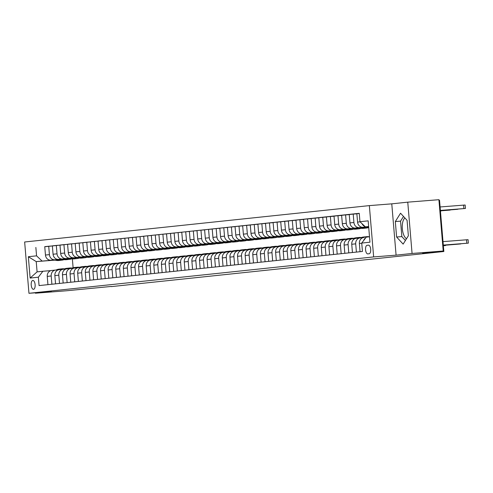 <?xml version="1.0" encoding="UTF-8"?>
<svg xmlns="http://www.w3.org/2000/svg" width="493" height="493" viewBox="0 0 493 493"><rect width="100%" height="100%" fill="white"/><g stroke="black" fill="none" stroke-linecap="round" stroke-linejoin="round"><path stroke-width="0.74" d="M33.536 289.317A4.455 1.96 -94.5 0 0 35.12 284.701A4.455 1.96 -94.5 0 0 32.815 280.437A4.455 1.96 -94.5 0 0 32.797 280.443A4.455 1.96 -94.5 0 0 31.213 285.059A4.455 1.96 -94.5 0 0 33.518 289.317A4.455 1.96 -94.5 0 0 33.536 289.317M369.343 205.612L24.65 241.989L28.958 293.298L373.651 256.921L369.343 205.612L391.775 203.843L396.082 255.152L412.068 253.464L407.76 202.155L391.775 203.843M407.76 202.155L438.906 199.702L443.213 251.011L422.661 253.18L443.842 251.51L439.534 200.201L438.949 200.25M406.522 238.723A10.852 4.776 85.5 0 1 402.313 228.586A10.852 4.776 85.5 0 1 404.919 217.974M35.36 292.793L35.397 293.218L66.549 290.765L111.313 286.439M412.068 253.464L443.213 251.011M443.842 251.51L111.326 286.606M368.425 245.163L367.088 245.298A4.314 1.898 -94.5 0 0 365.56 249.772A4.314 1.898 -94.5 0 0 367.784 253.901A4.314 1.898 -94.5 0 0 367.809 253.901L369.146 253.759A4.314 1.898 -94.5 0 0 370.681 249.285A4.314 1.898 -94.5 0 0 368.45 245.157A4.314 1.898 -94.5 0 0 368.425 245.163L368.468 245.157M368.647 226.521L365.393 226.866L359.945 221.714L359.243 213.321L44.758 246.753M359.945 221.714L368.166 220.846L369.96 242.199L361.739 243.067L366.256 237.127L369.503 236.788M55.167 260.113L36.229 261.604L37.092 271.865L42.879 271.255L38.355 277.195L39.064 285.589L362.441 251.455L361.739 243.067M38.355 277.195L30.135 278.064L28.341 256.711L36.562 255.842L35.86 247.449M396.082 255.152L373.651 256.921M35.397 293.218L51.383 291.529L28.958 293.298M42.879 271.255L50.841 270.626M51.894 284.233L51.204 275.981A5.565 4.998 -96 0 1 55.604 270.053A5.565 4.998 -96 0 1 55.721 270.041L58.457 269.825M59.511 283.426L58.815 275.18A5.565 4.998 -96 0 1 63.215 269.246A5.565 4.998 -96 0 1 63.332 269.24L66.068 269.024M67.122 282.625L66.432 274.373A5.565 4.998 -96 0 1 70.826 268.445A5.565 4.998 -96 0 1 70.949 268.432L73.679 268.217M74.733 281.823L74.042 273.572A5.565 4.998 -96 0 1 78.442 267.644A5.565 4.998 -96 0 1 78.56 267.631L81.296 267.416M82.349 281.016L81.653 272.765A5.565 4.998 -96 0 1 86.053 266.836A5.565 4.998 -96 0 1 86.17 266.83L88.906 266.614M89.96 280.215L89.264 271.963A5.565 4.998 -96 0 1 93.664 266.035A5.565 4.998 -96 0 1 93.787 266.023L96.517 265.807M97.571 279.414L96.881 271.162A5.565 4.998 -96 0 1 101.281 265.234A5.565 4.998 -96 0 1 101.398 265.222L104.128 265.006M105.182 278.607L104.491 270.355A5.565 4.998 -96 0 1 108.891 264.427A5.565 4.998 -96 0 1 109.008 264.414L111.745 264.205M112.798 277.805L112.102 269.554A5.565 4.998 -96 0 1 116.502 263.626A5.565 4.998 -96 0 1 116.619 263.613L119.355 263.398M120.409 276.998L119.719 268.753A5.565 4.998 -96 0 1 124.119 262.824A5.565 4.998 -96 0 1 124.236 262.812L126.966 262.596M128.02 276.197L127.33 267.945A5.565 4.998 -96 0 1 131.73 262.017A5.565 4.998 -96 0 1 131.847 262.005L134.583 261.789M135.637 275.396L134.94 267.144A5.565 4.998 -96 0 1 139.34 261.216A5.565 4.998 -96 0 1 139.457 261.204L142.194 260.988M143.247 274.589L142.557 266.337A5.565 4.998 -96 0 1 146.951 260.409A5.565 4.998 -96 0 1 147.074 260.403L149.804 260.187M150.858 273.788L150.168 265.536A5.565 4.998 -96 0 1 154.568 259.608A5.565 4.998 -96 0 1 154.685 259.595L157.421 259.38M158.475 272.986L157.778 264.735A5.565 4.998 -96 0 1 162.179 258.807A5.565 4.998 -96 0 1 162.296 258.794L165.032 258.579M166.086 272.179L165.389 263.928A5.565 4.998 -96 0 1 169.789 257.999A5.565 4.998 -96 0 1 169.912 257.993L172.642 257.777M173.696 271.378L173.006 263.126A5.565 4.998 -96 0 1 177.406 257.198A5.565 4.998 -96 0 1 177.523 257.186L180.253 256.97M181.307 270.571L180.617 262.325A5.565 4.998 -96 0 1 185.017 256.397A5.565 4.998 -96 0 1 185.134 256.385L187.87 256.169M188.924 269.77L188.227 261.518A5.565 4.998 -96 0 1 192.627 255.59A5.565 4.998 -96 0 1 192.745 255.577L195.481 255.362M196.534 268.968L195.844 260.717A5.565 4.998 -96 0 1 200.244 254.789A5.565 4.998 -96 0 1 200.361 254.776L203.091 254.561M204.145 268.161L203.455 259.91A5.565 4.998 -96 0 1 207.855 253.981A5.565 4.998 -96 0 1 207.972 253.975L210.708 253.759M211.762 267.36L211.066 259.108A5.565 4.998 -96 0 1 215.466 253.18A5.565 4.998 -96 0 1 215.583 253.168L218.319 252.952M219.373 266.559L218.682 258.307A5.565 4.998 -96 0 1 223.076 252.379A5.565 4.998 -96 0 1 223.2 252.367L225.93 252.151M226.983 265.752L226.293 257.5A5.565 4.998 -96 0 1 230.693 251.572A5.565 4.998 -96 0 1 230.81 251.566L233.546 251.35M234.6 264.951L233.904 256.699A5.565 4.998 -96 0 1 238.304 250.771A5.565 4.998 -96 0 1 238.421 250.758L241.157 250.543M242.211 264.149L241.515 255.898A5.565 4.998 -96 0 1 245.915 249.969A5.565 4.998 -96 0 1 246.038 249.957L248.768 249.741M249.822 263.342L249.131 255.091A5.565 4.998 -96 0 1 253.531 249.162A5.565 4.998 -96 0 1 253.649 249.15L256.378 248.934M257.432 262.541L256.742 254.289A5.565 4.998 -96 0 1 261.142 248.361A5.565 4.998 -96 0 1 261.259 248.349L263.995 248.133M265.049 261.734L264.353 253.488A5.565 4.998 -96 0 1 268.753 247.554A5.565 4.998 -96 0 1 268.87 247.548L271.606 247.332M272.66 260.933L271.97 252.681A5.565 4.998 -96 0 1 276.363 246.753A5.565 4.998 -96 0 1 276.487 246.74L279.217 246.525M280.27 260.131L279.58 251.88A5.565 4.998 -96 0 1 283.98 245.952A5.565 4.998 -96 0 1 284.097 245.939L286.834 245.724M287.887 259.324L287.191 251.073A5.565 4.998 -96 0 1 291.591 245.144A5.565 4.998 -96 0 1 291.708 245.138L294.444 244.922M295.498 258.523L294.808 250.271A5.565 4.998 -96 0 1 299.202 244.343A5.565 4.998 -96 0 1 299.325 244.331L302.055 244.115M303.109 257.722L302.419 249.47A5.565 4.998 -96 0 1 306.819 243.542A5.565 4.998 -96 0 1 306.936 243.53L309.672 243.314M310.726 256.915L310.029 248.663A5.565 4.998 -96 0 1 314.429 242.735A5.565 4.998 -96 0 1 314.546 242.722L317.282 242.513M318.336 256.113L317.64 247.862A5.565 4.998 -96 0 1 322.04 241.934A5.565 4.998 -96 0 1 322.163 241.921L324.893 241.706M325.947 255.306L325.257 247.061A5.565 4.998 -96 0 1 329.657 241.132A5.565 4.998 -96 0 1 329.774 241.12L332.504 240.904M333.558 254.505L332.867 246.254A5.565 4.998 -96 0 1 337.267 240.325A5.565 4.998 -96 0 1 337.385 240.313L340.121 240.097M341.174 253.704L340.478 245.452A5.565 4.998 -96 0 1 344.878 239.524A5.565 4.998 -96 0 1 344.995 239.512L347.731 239.296M348.785 252.897L348.095 244.645A5.565 4.998 -96 0 1 352.489 238.717A5.565 4.998 -96 0 1 352.612 238.711L355.342 238.495M356.396 252.096L355.706 243.844A5.565 4.998 -96 0 1 360.106 237.916A5.565 4.998 -96 0 1 360.223 237.903L362.959 237.688M72.372 258.911L73.112 267.736M368.653 226.607L365.393 226.866M368.659 226.706L366.971 226.842A5.565 4.998 -96 0 1 366.04 226.817M368.665 226.811L363.014 227.261A5.565 4.998 -96 0 1 357.567 222.103L356.864 213.715L359.255 213.463M366.921 227.045L359.36 227.643A5.565 4.998 -96 0 1 353.912 222.491L353.21 214.098L356.87 213.814M367.162 227.131L355.404 228.062A5.565 4.998 -96 0 1 349.956 222.91L349.247 214.517L353.21 214.098M359.311 227.852L351.749 228.444A5.565 4.998 -96 0 1 346.302 223.292L345.593 214.905L349.26 214.615M359.551 227.939L347.793 228.863A5.565 4.998 -96 0 1 342.339 223.711L341.637 215.324L345.593 214.905M351.694 228.653L344.139 229.251A5.565 4.998 -96 0 1 338.685 224.093L337.982 215.706L341.643 215.416M351.94 228.74L340.176 229.67A5.565 4.998 -96 0 1 334.729 224.512L334.026 216.125L337.982 215.706M344.083 229.461L336.522 230.052A5.565 4.998 -96 0 1 331.074 224.9L330.372 216.507L334.032 216.224M344.324 229.547L332.565 230.471A5.565 4.998 -96 0 1 327.118 225.319L326.409 216.926L330.372 216.507M336.472 230.262L328.911 230.86A5.565 4.998 -96 0 1 323.463 225.702L322.755 217.314L326.421 217.025M336.713 230.348L324.955 231.272A5.565 4.998 -96 0 1 319.501 226.121L318.798 217.733L322.755 217.314M328.856 231.063L321.3 231.661A5.565 4.998 -96 0 1 315.847 226.509L315.144 218.116L318.805 217.826M329.102 231.149L317.338 232.08A5.565 4.998 -96 0 1 311.89 226.922L311.188 218.535L315.144 218.116M321.245 231.87L313.684 232.462A5.565 4.998 -96 0 1 308.236 227.31L307.533 218.923L311.194 218.633M321.491 231.956L309.727 232.881A5.565 4.998 -96 0 1 304.28 227.729L303.571 219.336L307.533 218.923M313.634 232.671L306.073 233.269A5.565 4.998 -96 0 1 300.625 228.111L299.917 219.724L303.583 219.434M313.875 232.758L302.117 233.682A5.565 4.998 -96 0 1 296.663 228.53L295.96 220.143L299.917 219.724M306.024 233.472L298.462 234.07A5.565 4.998 -96 0 1 293.015 228.918L292.306 220.525L295.966 220.235M306.264 233.559L294.5 234.489A5.565 4.998 -96 0 1 289.052 229.331L288.35 220.944L292.306 220.525M298.407 234.28L290.845 234.871A5.565 4.998 -96 0 1 285.398 229.72L284.695 221.332L288.356 221.043M298.653 234.366L286.889 235.29A5.565 4.998 -96 0 1 281.441 230.139L280.739 221.745L284.695 221.332M290.796 235.081L283.235 235.679A5.565 4.998 -96 0 1 277.787 230.521L277.084 222.133L280.745 221.844M291.036 235.167L279.278 236.098A5.565 4.998 -96 0 1 273.831 230.94L273.122 222.553L277.084 222.133M283.185 235.882L275.624 236.48A5.565 4.998 -96 0 1 270.176 231.328L269.468 222.935L273.134 222.651M283.426 235.974L271.668 236.899A5.565 4.998 -96 0 1 266.214 231.747L265.511 223.354L269.468 222.935M275.569 236.689L268.013 237.287A5.565 4.998 -96 0 1 262.559 232.129L261.857 223.742L265.517 223.452M275.815 236.776L264.051 237.7A5.565 4.998 -96 0 1 258.603 232.548L257.901 224.161L261.857 223.742M267.958 237.49L260.396 238.088A5.565 4.998 -96 0 1 254.949 232.936L254.246 224.543L257.907 224.253M268.198 237.577L256.44 238.507A5.565 4.998 -96 0 1 250.992 233.349L250.284 224.962L254.246 224.543M260.347 238.298L252.786 238.889A5.565 4.998 -96 0 1 247.338 233.737L246.629 225.35L250.296 225.061M260.587 238.384L248.829 239.308A5.565 4.998 -96 0 1 243.376 234.157L242.673 225.763L246.629 225.35M252.73 239.099L245.175 239.697A5.565 4.998 -96 0 1 239.721 234.539L239.019 226.151L242.679 225.862M252.977 239.185L241.213 240.109A5.565 4.998 -96 0 1 235.765 234.958L235.062 226.57L239.019 226.151M245.12 239.9L237.558 240.498A5.565 4.998 -96 0 1 232.111 235.346L231.408 226.953L235.069 226.663M245.366 239.986L233.602 240.917A5.565 4.998 -96 0 1 228.154 235.759L227.446 227.372L231.408 226.953M237.509 240.707L229.948 241.299A5.565 4.998 -96 0 1 224.5 236.147L223.791 227.76L227.458 227.47M237.749 240.794L225.991 241.718A5.565 4.998 -96 0 1 220.537 236.566L219.835 228.173L223.791 227.76M229.898 241.508L222.337 242.106A5.565 4.998 -96 0 1 216.889 236.948L216.18 228.561L219.841 228.271M230.139 241.595L218.374 242.525A5.565 4.998 -96 0 1 212.927 237.367L212.224 228.98L216.18 228.561M222.281 242.309L214.72 242.907A5.565 4.998 -96 0 1 209.272 237.755L208.57 229.362L212.23 229.079M222.528 242.402L210.764 243.326A5.565 4.998 -96 0 1 205.316 238.174L204.613 229.781L208.57 229.362M214.671 243.117L207.109 243.715A5.565 4.998 -96 0 1 201.662 238.557L200.959 230.169L204.62 229.88M214.911 243.203L203.153 244.127A5.565 4.998 -96 0 1 197.705 238.976L196.997 230.588L200.959 230.169M207.06 243.918L199.499 244.516A5.565 4.998 -96 0 1 194.051 239.364L193.342 230.97L197.009 230.681M207.3 244.004L195.542 244.935A5.565 4.998 -96 0 1 190.088 239.777L189.386 231.39L193.342 230.97M199.443 244.725L191.888 245.317A5.565 4.998 -96 0 1 186.434 240.165L185.732 231.772L189.392 231.488M199.69 244.811L187.925 245.736A5.565 4.998 -96 0 1 182.478 240.584L181.775 232.191L185.732 231.772M191.832 245.526L184.271 246.124A5.565 4.998 -96 0 1 178.823 240.966L178.121 232.579L181.781 232.289M192.073 245.613L180.315 246.537A5.565 4.998 -96 0 1 174.867 241.385L174.158 232.998L178.121 232.579M184.222 246.327L176.66 246.925A5.565 4.998 -96 0 1 171.213 241.773L170.504 233.38L174.171 233.09M184.462 246.414L172.704 247.344A5.565 4.998 -96 0 1 167.25 242.186L166.548 233.799L170.504 233.38M176.605 247.135L169.05 247.726A5.565 4.998 -96 0 1 163.596 242.574L162.893 234.187L166.554 233.898M176.851 247.221L165.087 248.145A5.565 4.998 -96 0 1 159.64 242.994L158.937 234.6L162.893 234.187M168.994 247.936L161.433 248.534A5.565 4.998 -96 0 1 155.985 243.376L155.283 234.988L158.943 234.699M169.241 248.022L157.477 248.953A5.565 4.998 -96 0 1 152.029 243.795L151.32 235.407L155.283 234.988M161.384 248.737L153.822 249.335A5.565 4.998 -96 0 1 148.375 244.183L147.666 235.79L151.333 235.506M161.624 248.823L149.866 249.754A5.565 4.998 -96 0 1 144.412 244.602L143.709 236.209L147.666 235.79M153.773 249.544L146.211 250.136A5.565 4.998 -96 0 1 140.764 244.984L140.055 236.597L143.716 236.307M154.013 249.631L142.249 250.555A5.565 4.998 -96 0 1 136.801 245.403L136.099 237.016L140.055 236.597M146.156 250.345L138.601 250.943A5.565 4.998 -96 0 1 133.147 245.785L132.444 237.398L136.105 237.108M146.403 250.432L134.638 251.362A5.565 4.998 -96 0 1 129.191 246.204L128.488 237.817L132.444 237.398M138.545 251.153L130.984 251.744A5.565 4.998 -96 0 1 125.536 246.592L124.834 238.199L128.494 237.916M138.786 251.239L127.028 252.163A5.565 4.998 -96 0 1 121.58 247.011L120.871 238.618L124.834 238.199M130.935 251.954L123.373 252.552A5.565 4.998 -96 0 1 117.926 247.394L117.217 239.006L120.884 238.717M131.175 252.04L119.417 252.964A5.565 4.998 -96 0 1 113.963 247.813L113.261 239.425L117.217 239.006M123.318 252.755L115.763 253.353A5.565 4.998 -96 0 1 110.309 248.201L109.606 239.808L113.267 239.518M123.564 252.841L111.8 253.772A5.565 4.998 -96 0 1 106.352 248.614L105.65 240.227L109.606 239.808M115.707 253.562L108.146 254.154A5.565 4.998 -96 0 1 102.698 249.002L101.996 240.615L105.656 240.325M115.947 253.649L104.189 254.573A5.565 4.998 -96 0 1 98.742 249.421L98.033 241.028L101.996 240.615M108.096 254.363L100.535 254.961A5.565 4.998 -96 0 1 95.087 249.803L94.379 241.416L98.045 241.126M108.337 254.45L96.579 255.374A5.565 4.998 -96 0 1 91.125 250.222L90.422 241.835L94.379 241.416M100.48 255.164L92.924 255.762A5.565 4.998 -96 0 1 87.471 250.61L86.768 242.217L90.429 241.927M100.726 255.251L88.962 256.181A5.565 4.998 -96 0 1 83.514 251.023L82.812 242.636L86.768 242.217M92.869 255.972L85.307 256.563A5.565 4.998 -96 0 1 79.86 251.412L79.157 243.024L82.818 242.735M93.115 256.058L81.351 256.982A5.565 4.998 -96 0 1 75.904 251.831L75.195 243.437L79.157 243.024M85.258 256.773L77.697 257.371A5.565 4.998 -96 0 1 72.249 252.213L71.547 243.825L75.207 243.536M85.499 256.859L73.74 257.79A5.565 4.998 -96 0 1 68.287 252.632L67.584 244.245L71.547 243.825M77.647 257.574L70.086 258.172A5.565 4.998 -96 0 1 64.638 253.02L63.93 244.627L67.59 244.343M77.888 257.666L66.124 258.591A5.565 4.998 -96 0 1 60.676 253.439L59.973 245.046L63.93 244.627M70.031 258.381L62.475 258.979A5.565 4.998 -96 0 1 57.022 253.821L56.319 245.434L59.98 245.144M70.277 258.468L58.513 259.392A5.565 4.998 -96 0 1 53.065 254.24L52.363 245.853L56.319 245.434M62.42 259.182L54.859 259.78A5.565 4.998 -96 0 1 49.411 254.628L48.708 246.235L52.369 245.945M62.66 259.269L50.902 260.199A5.565 4.998 -96 0 1 45.455 255.041L44.746 246.654L48.708 246.235M54.809 259.99L36.229 261.604L28.341 256.711M368.598 227.495L368.567 227.495A10.649 9.558 84 0 1 366.33 228.043A10.649 9.558 84 0 1 362.318 227.513M360.987 228.296L360.956 228.302A10.649 9.558 84 0 1 358.719 228.844A10.649 9.558 84 0 1 354.707 228.321M339.48 229.929A10.649 9.558 84 0 0 343.492 230.453A10.649 9.558 84 0 0 345.747 229.904L345.729 229.911M331.869 230.73A10.649 9.558 84 0 0 335.881 231.254A10.649 9.558 84 0 0 338.13 230.706L338.118 230.712M316.642 232.339A10.649 9.558 84 0 0 320.66 232.862A10.649 9.558 84 0 0 322.909 232.314L322.89 232.32M309.031 233.14A10.649 9.558 84 0 0 313.043 233.664A10.649 9.558 84 0 0 315.298 233.115L315.28 233.121M301.42 233.941A10.649 9.558 84 0 0 305.432 234.471A10.649 9.558 84 0 0 307.681 233.916L307.669 233.922M293.803 234.748A10.649 9.558 84 0 0 297.821 235.272A10.649 9.558 84 0 0 300.071 234.723L300.052 234.73M286.193 235.549A10.649 9.558 84 0 0 290.204 236.079A10.649 9.558 84 0 0 292.46 235.525L292.441 235.531M284.862 236.332L284.831 236.338A10.649 9.558 84 0 1 282.594 236.88A10.649 9.558 84 0 1 278.582 236.357M277.251 237.133L277.214 237.139A10.649 9.558 84 0 1 274.983 237.681A10.649 9.558 84 0 1 270.965 237.158M269.634 237.94L269.603 237.94A10.649 9.558 84 0 1 267.366 238.489A10.649 9.558 84 0 1 263.354 237.959M262.023 238.741L261.993 238.748A10.649 9.558 84 0 1 259.756 239.29A10.649 9.558 84 0 1 255.744 238.766M254.413 239.543L254.382 239.549A10.649 9.558 84 0 1 252.145 240.091A10.649 9.558 84 0 1 248.127 239.567M246.802 240.35L246.765 240.35A10.649 9.558 84 0 1 244.534 240.898A10.649 9.558 84 0 1 240.516 240.368M210.067 243.585A10.649 9.558 84 0 0 214.079 244.109A10.649 9.558 84 0 0 216.335 243.56L216.316 243.567M202.457 244.386A10.649 9.558 84 0 0 206.468 244.916A10.649 9.558 84 0 0 208.718 244.362L208.705 244.368M194.84 245.194A10.649 9.558 84 0 0 198.858 245.717A10.649 9.558 84 0 0 201.107 245.169L201.089 245.175M187.229 245.995A10.649 9.558 84 0 0 191.241 246.518A10.649 9.558 84 0 0 193.496 245.97L193.478 245.976M179.618 246.796A10.649 9.558 84 0 0 183.63 247.326A10.649 9.558 84 0 0 185.879 246.771L185.867 246.777M172.002 247.603A10.649 9.558 84 0 0 176.019 248.127A10.649 9.558 84 0 0 178.269 247.578L178.256 247.585M164.391 248.404A10.649 9.558 84 0 0 168.409 248.928A10.649 9.558 84 0 0 170.658 248.38L170.64 248.386M156.78 249.205A10.649 9.558 84 0 0 160.792 249.735A10.649 9.558 84 0 0 163.047 249.181L163.029 249.187M155.449 249.988L155.418 249.994A10.649 9.558 84 0 1 153.181 250.536A10.649 9.558 84 0 1 149.169 250.013M147.838 250.795L147.801 250.795A10.649 9.558 84 0 1 145.571 251.344A10.649 9.558 84 0 1 141.553 250.814M117.383 254.006L117.352 254.012A10.649 9.558 84 0 1 115.115 254.554A10.649 9.558 84 0 1 111.104 254.031M109.773 254.807L109.742 254.813A10.649 9.558 84 0 1 107.505 255.356A10.649 9.558 84 0 1 103.493 254.832M102.162 255.614L102.131 255.614A10.649 9.558 84 0 1 99.894 256.163A10.649 9.558 84 0 1 95.876 255.633M80.655 257.241A10.649 9.558 84 0 0 84.667 257.771A10.649 9.558 84 0 0 86.922 257.217L86.904 257.223M73.044 258.049A10.649 9.558 84 0 0 77.056 258.572A10.649 9.558 84 0 0 79.305 258.024L79.293 258.03M363.6 240.621A5.565 4.998 -96 0 1 365.738 237.811M365.11 226.595A5.565 4.998 -96 0 1 362.047 223.699M360.05 251.707L359.36 243.462A5.565 4.998 -96 0 1 363.76 237.527A5.565 4.998 -96 0 1 363.877 237.521L363.76 237.527M352.44 252.515L351.749 244.263A5.565 4.998 -96 0 1 356.143 238.335A5.565 4.998 -96 0 1 356.266 238.322L359.989 237.928M344.829 253.316L344.132 245.064A5.565 4.998 -96 0 1 348.533 239.136A5.565 4.998 -96 0 1 348.65 239.123L352.372 238.735M337.212 254.123L336.522 245.871A5.565 4.998 -96 0 1 340.922 239.943A5.565 4.998 -96 0 1 341.039 239.931L344.761 239.536M329.601 254.924L328.911 246.673A5.565 4.998 -96 0 1 333.311 240.744A5.565 4.998 -96 0 1 333.428 240.732L337.15 240.337M321.991 255.725L321.294 247.474A5.565 4.998 -96 0 1 325.694 241.545A5.565 4.998 -96 0 1 325.811 241.539L329.534 241.145M314.374 256.533L313.684 248.281A5.565 4.998 -96 0 1 318.084 242.353A5.565 4.998 -96 0 1 318.201 242.34L321.923 241.946M306.763 257.334L306.073 249.082A5.565 4.998 -96 0 1 310.473 243.154A5.565 4.998 -96 0 1 310.59 243.141L314.312 242.753M299.152 258.135L298.456 249.883A5.565 4.998 -96 0 1 302.856 243.955A5.565 4.998 -96 0 1 302.979 243.949L306.701 243.554M291.542 258.942L290.845 250.69A5.565 4.998 -96 0 1 295.245 244.762A5.565 4.998 -96 0 1 295.362 244.75L299.085 244.355M283.925 259.743L283.235 251.492A5.565 4.998 -96 0 1 287.635 245.563A5.565 4.998 -96 0 1 287.752 245.551L291.474 245.163M276.314 260.544L275.624 252.299A5.565 4.998 -96 0 1 280.018 246.371A5.565 4.998 -96 0 1 280.141 246.358L283.863 245.964M268.703 261.352L268.007 253.1A5.565 4.998 -96 0 1 272.407 247.172A5.565 4.998 -96 0 1 272.524 247.159L276.246 246.765M261.087 262.153L260.396 253.901A5.565 4.998 -96 0 1 264.796 247.973A5.565 4.998 -96 0 1 264.914 247.967L268.636 247.572M253.476 262.96L252.786 254.708A5.565 4.998 -96 0 1 257.186 248.78A5.565 4.998 -96 0 1 257.303 248.768L261.025 248.373M245.865 263.761L245.169 255.51A5.565 4.998 -96 0 1 249.569 249.581A5.565 4.998 -96 0 1 249.686 249.569L253.408 249.181M238.248 264.562L237.558 256.311A5.565 4.998 -96 0 1 241.958 250.382A5.565 4.998 -96 0 1 242.075 250.376L245.797 249.982M230.638 265.37L229.948 257.118A5.565 4.998 -96 0 1 234.348 251.19A5.565 4.998 -96 0 1 234.465 251.177L238.187 250.783M223.027 266.171L222.331 257.919A5.565 4.998 -96 0 1 226.731 251.991A5.565 4.998 -96 0 1 226.854 251.978L230.576 251.59M215.416 266.972L214.72 258.726A5.565 4.998 -96 0 1 219.12 252.792A5.565 4.998 -96 0 1 219.237 252.786L222.959 252.391M207.799 267.779L207.109 259.528A5.565 4.998 -96 0 1 211.509 253.599A5.565 4.998 -96 0 1 211.626 253.587L215.349 253.192M200.189 268.58L199.499 260.329A5.565 4.998 -96 0 1 203.892 254.4A5.565 4.998 -96 0 1 204.016 254.388L207.738 254M192.578 269.388L191.882 261.136A5.565 4.998 -96 0 1 196.282 255.208A5.565 4.998 -96 0 1 196.399 255.195L200.121 254.801M184.961 270.189L184.271 261.937A5.565 4.998 -96 0 1 188.671 256.009A5.565 4.998 -96 0 1 188.788 255.996L192.51 255.602M177.351 270.99L176.66 262.738A5.565 4.998 -96 0 1 181.06 256.81A5.565 4.998 -96 0 1 181.177 256.804L184.9 256.409M169.74 271.797L169.044 263.545A5.565 4.998 -96 0 1 173.444 257.617A5.565 4.998 -96 0 1 173.561 257.605L177.283 257.21M162.123 272.598L161.433 264.347A5.565 4.998 -96 0 1 165.833 258.418A5.565 4.998 -96 0 1 165.95 258.406L169.672 258.018M154.512 273.399L153.822 265.154A5.565 4.998 -96 0 1 158.222 259.219A5.565 4.998 -96 0 1 158.339 259.213L162.061 258.819M146.902 274.207L146.205 265.955A5.565 4.998 -96 0 1 150.605 260.027A5.565 4.998 -96 0 1 150.729 260.014L154.451 259.62M139.291 275.008L138.595 266.756A5.565 4.998 -96 0 1 142.995 260.828A5.565 4.998 -96 0 1 143.112 260.815L146.834 260.427M131.674 275.815L130.984 267.563A5.565 4.998 -96 0 1 135.384 261.635A5.565 4.998 -96 0 1 135.501 261.623L139.223 261.228M124.063 276.616L123.373 268.365A5.565 4.998 -96 0 1 127.767 262.436A5.565 4.998 -96 0 1 127.89 262.424L131.613 262.029M116.453 277.417L115.756 269.166A5.565 4.998 -96 0 1 120.156 263.237A5.565 4.998 -96 0 1 120.274 263.231L123.996 262.837M108.836 278.225L108.146 269.973A5.565 4.998 -96 0 1 112.546 264.045A5.565 4.998 -96 0 1 112.663 264.032L116.385 263.638M101.225 279.026L100.535 270.774A5.565 4.998 -96 0 1 104.935 264.846A5.565 4.998 -96 0 1 105.052 264.833L108.774 264.445M93.615 279.827L92.918 271.575A5.565 4.998 -96 0 1 97.318 265.647A5.565 4.998 -96 0 1 97.435 265.641L101.157 265.246M85.998 280.634L85.307 272.382A5.565 4.998 -96 0 1 89.708 266.454A5.565 4.998 -96 0 1 89.825 266.442L93.547 266.047M78.387 281.435L77.697 273.184A5.565 4.998 -96 0 1 82.097 267.255A5.565 4.998 -96 0 1 82.214 267.243L85.936 266.855M70.776 282.236L70.08 273.991A5.565 4.998 -96 0 1 74.48 268.063A5.565 4.998 -96 0 1 74.603 268.05L78.325 267.656M63.166 283.044L62.469 274.792A5.565 4.998 -96 0 1 66.869 268.864A5.565 4.998 -96 0 1 66.986 268.851L70.709 268.457M55.549 283.845L54.859 275.593A5.565 4.998 -96 0 1 59.259 269.665A5.565 4.998 -96 0 1 59.376 269.653L63.098 269.264M36.562 255.842L42.016 260.994M47.938 284.652L47.248 276.4A5.565 4.998 -96 0 1 51.642 270.472A5.565 4.998 -96 0 1 51.765 270.46L55.487 270.065M30.135 278.064L37.092 271.865M400.544 213.21L395.318 221.554L396.612 237.01L403.138 244.115L408.37 235.771L407.07 220.316L400.544 213.21M403.502 216.433L400.55 221.147L401.85 236.597L405.419 240.479M401.85 236.597L396.612 237.01M400.55 221.147L395.318 221.554M443.299 245.095L468.35 243.135L443.306 245.175M468.35 243.135L468.06 239.672L443.01 241.625M461.762 243.653L452.586 244.411L461.762 243.653M440.391 210.425L465.441 208.471L440.397 210.505M440.101 206.961L465.145 205.002L465.441 208.471M458.847 208.983L449.678 209.747L458.847 208.983M443.318 245.298L460.739 243.943L443.324 245.378M368.604 236.88A10.649 9.558 -96 0 1 369.485 236.548M454.152 244.454L444.976 245.218L454.152 244.454M443.336 245.496L444.581 245.415M363.649 237.546A10.649 9.558 -96 0 1 366.601 236.683A10.649 9.558 -96 0 1 368.918 236.751M360.58 237.879A10.649 9.558 -96 0 1 363.557 237.004L364.715 236.88A10.649 9.558 84 0 0 361.665 237.792M362.349 237.737A10.649 9.558 -96 0 1 365.442 236.806L366.601 236.683M443.336 245.514L444.587 245.465M365.079 236.85A10.649 9.558 84 0 0 364.715 236.88M443.355 245.699L445.512 245.545L443.361 245.767M356.038 238.347A10.649 9.558 -96 0 1 358.99 237.484A10.649 9.558 -96 0 1 361.307 237.552M352.97 238.68A10.649 9.558 -96 0 1 355.946 237.805L357.098 237.681A10.649 9.558 84 0 0 354.054 238.594M354.738 238.538A10.649 9.558 -96 0 1 357.832 237.608L358.99 237.484M357.468 237.651A10.649 9.558 84 0 0 357.098 237.681M440.409 210.628L457.824 209.272L440.415 210.708M366.712 226.965A10.649 9.558 84 0 0 368.727 227.513M367.932 226.872A10.649 9.558 84 0 0 368.696 227.131M451.237 209.79L442.067 210.548L451.237 209.79M440.422 210.831L450.214 210.08L440.428 210.844M359.101 227.772A10.649 9.558 84 0 0 363.286 228.364L364.444 228.241A10.649 9.558 84 0 0 364.808 228.197M360.321 227.674A10.649 9.558 84 0 0 364.444 228.241M366.33 228.043L365.177 228.167A10.649 9.558 -96 0 1 361.092 227.612M351.484 228.573A10.649 9.558 84 0 0 355.675 229.165L356.833 229.048A10.649 9.558 84 0 0 357.197 228.999M440.44 211.035L441.038 210.862M352.711 228.475A10.649 9.558 84 0 0 356.833 229.048M358.719 228.844L357.561 228.968A10.649 9.558 -96 0 1 353.481 228.413M440.446 211.103L441.044 210.986M348.428 239.148A10.649 9.558 -96 0 1 351.373 238.292A10.649 9.558 -96 0 1 353.691 238.359M345.353 239.481A10.649 9.558 -96 0 1 348.329 238.612L349.488 238.489A10.649 9.558 84 0 0 346.437 239.401M347.127 239.345A10.649 9.558 -96 0 1 350.221 238.409L351.373 238.292M349.851 238.458A10.649 9.558 84 0 0 349.488 238.489M343.874 229.374A10.649 9.558 84 0 0 348.064 229.972L349.217 229.849A10.649 9.558 84 0 0 349.586 229.8M347.09 229.122A10.649 9.558 84 0 0 351.108 229.652A10.649 9.558 84 0 0 353.358 229.097M345.094 229.282A10.649 9.558 84 0 0 349.217 229.849M351.108 229.652L349.95 229.769A10.649 9.558 -96 0 1 345.87 229.22M340.811 239.955A10.649 9.558 -96 0 1 343.763 239.093A10.649 9.558 -96 0 1 346.08 239.16M337.742 240.288A10.649 9.558 -96 0 1 340.718 239.413L341.877 239.29A10.649 9.558 84 0 0 338.827 240.202M339.511 240.146A10.649 9.558 -96 0 1 342.604 239.216L343.763 239.093M342.241 239.259A10.649 9.558 84 0 0 341.877 239.29M333.2 240.757A10.649 9.558 -96 0 1 336.152 239.894A10.649 9.558 -96 0 1 338.469 239.962M330.131 241.089A10.649 9.558 -96 0 1 333.108 240.214L334.26 240.097A10.649 9.558 84 0 0 331.216 241.003M331.9 240.954A10.649 9.558 -96 0 1 334.993 240.017L336.152 239.894M334.63 240.066A10.649 9.558 84 0 0 334.26 240.097M325.59 241.558A10.649 9.558 -96 0 1 328.535 240.701A10.649 9.558 -96 0 1 330.852 240.769M322.521 241.897A10.649 9.558 -96 0 1 325.491 241.022L326.649 240.898A10.649 9.558 84 0 0 323.605 241.81M324.289 241.755A10.649 9.558 -96 0 1 327.383 240.818L328.535 240.701M327.019 240.867A10.649 9.558 84 0 0 326.649 240.898M317.973 242.365A10.649 9.558 -96 0 1 320.925 241.502A10.649 9.558 -96 0 1 323.242 241.57M314.904 242.698A10.649 9.558 -96 0 1 317.88 241.823L319.039 241.699A10.649 9.558 84 0 0 315.988 242.611M316.679 242.556A10.649 9.558 -96 0 1 319.766 241.625L320.925 241.502M319.402 241.669A10.649 9.558 84 0 0 319.039 241.699M310.362 243.166A10.649 9.558 -96 0 1 313.314 242.303A10.649 9.558 -96 0 1 315.631 242.377M307.293 243.499A10.649 9.558 -96 0 1 310.27 242.63L311.428 242.507A10.649 9.558 84 0 0 308.378 243.413M309.062 243.363A10.649 9.558 -96 0 1 312.155 242.427L313.314 242.303M311.792 242.476A10.649 9.558 84 0 0 311.428 242.507M336.263 230.182A10.649 9.558 84 0 0 340.447 230.773L341.606 230.65A10.649 9.558 84 0 0 341.969 230.607M337.483 230.083A10.649 9.558 84 0 0 341.606 230.65M343.492 230.453L342.339 230.576A10.649 9.558 -96 0 1 338.253 230.021M328.646 230.983A10.649 9.558 84 0 0 332.837 231.574L333.995 231.457A10.649 9.558 84 0 0 334.359 231.408M329.872 230.884A10.649 9.558 84 0 0 333.995 231.457M335.881 231.254L334.722 231.377A10.649 9.558 -96 0 1 330.643 230.829M321.035 231.784A10.649 9.558 84 0 0 325.226 232.382L326.378 232.258A10.649 9.558 84 0 0 326.748 232.215M324.252 231.531A10.649 9.558 84 0 0 328.27 232.061A10.649 9.558 84 0 0 330.52 231.507M322.256 231.692A10.649 9.558 84 0 0 326.378 232.258M328.27 232.061L327.112 232.185A10.649 9.558 -96 0 1 323.032 231.63M313.425 232.591A10.649 9.558 84 0 0 317.609 233.183L318.768 233.06A10.649 9.558 84 0 0 319.131 233.016M314.645 232.493A10.649 9.558 84 0 0 318.768 233.06M320.66 232.862L319.501 232.986A10.649 9.558 -96 0 1 315.415 232.431M305.808 233.392A10.649 9.558 84 0 0 309.998 233.99L311.157 233.867A10.649 9.558 84 0 0 311.521 233.818M307.034 233.3A10.649 9.558 84 0 0 311.157 233.867M313.043 233.664L311.884 233.787A10.649 9.558 -96 0 1 307.805 233.238M302.751 243.967A10.649 9.558 -96 0 1 305.703 243.111A10.649 9.558 -96 0 1 308.014 243.178M299.682 244.306A10.649 9.558 -96 0 1 302.653 243.431L303.811 243.308A10.649 9.558 84 0 0 300.767 244.22M301.451 244.164A10.649 9.558 -96 0 1 304.545 243.234L305.703 243.111M304.181 243.277A10.649 9.558 84 0 0 303.811 243.308M298.197 234.2A10.649 9.558 84 0 0 302.388 234.791L303.546 234.668A10.649 9.558 84 0 0 303.91 234.625M299.424 234.101A10.649 9.558 84 0 0 303.546 234.668M305.432 234.471L304.273 234.594A10.649 9.558 -96 0 1 300.194 234.039M295.141 244.774A10.649 9.558 -96 0 1 298.086 243.912A10.649 9.558 -96 0 1 300.403 243.98M292.066 245.107A10.649 9.558 -96 0 1 295.042 244.232L296.201 244.109A10.649 9.558 84 0 0 293.15 245.021M293.84 244.966A10.649 9.558 -96 0 1 296.934 244.035L298.086 243.912M296.564 244.078A10.649 9.558 84 0 0 296.201 244.109M290.587 235.001A10.649 9.558 84 0 0 294.777 235.592L295.929 235.475A10.649 9.558 84 0 0 296.293 235.426M291.807 234.902A10.649 9.558 84 0 0 295.929 235.475M297.821 235.272L296.663 235.395A10.649 9.558 -96 0 1 292.583 234.841M287.524 245.576A10.649 9.558 -96 0 1 290.476 244.713A10.649 9.558 -96 0 1 292.793 244.787M284.455 245.908A10.649 9.558 -96 0 1 287.431 245.039L288.59 244.916A10.649 9.558 84 0 0 285.539 245.828M286.223 245.773A10.649 9.558 -96 0 1 289.317 244.836L290.476 244.713M288.953 244.885A10.649 9.558 84 0 0 288.59 244.916M282.976 235.802A10.649 9.558 84 0 0 287.16 236.4L288.319 236.276A10.649 9.558 84 0 0 288.682 236.227M284.196 235.709A10.649 9.558 84 0 0 288.319 236.276M290.204 236.079L289.052 236.196A10.649 9.558 -96 0 1 284.966 235.648M279.913 246.383A10.649 9.558 -96 0 1 282.865 245.52A10.649 9.558 -96 0 1 285.182 245.588M276.844 246.716A10.649 9.558 -96 0 1 279.821 245.841L280.973 245.717A10.649 9.558 84 0 0 277.929 246.629M278.613 246.574A10.649 9.558 -96 0 1 281.706 245.643L282.865 245.52M281.343 245.687A10.649 9.558 84 0 0 280.973 245.717M275.359 236.609A10.649 9.558 84 0 0 279.549 237.201L280.708 237.078A10.649 9.558 84 0 0 281.072 237.034M276.585 236.511A10.649 9.558 84 0 0 280.708 237.078M282.594 236.88L281.435 237.004A10.649 9.558 -96 0 1 277.356 236.449M272.302 247.184A10.649 9.558 -96 0 1 275.248 246.321A10.649 9.558 -96 0 1 277.565 246.389M269.227 247.517A10.649 9.558 -96 0 1 272.204 246.642L273.362 246.525A10.649 9.558 84 0 0 270.312 247.431M271.002 247.375A10.649 9.558 -96 0 1 274.096 246.445L275.248 246.321M273.726 246.494A10.649 9.558 84 0 0 273.362 246.525M267.748 237.41A10.649 9.558 84 0 0 271.939 238.002L273.091 237.885A10.649 9.558 84 0 0 273.461 237.836M268.968 237.312A10.649 9.558 84 0 0 273.091 237.885M274.983 237.681L273.825 237.805A10.649 9.558 -96 0 1 269.745 237.256M264.686 247.985A10.649 9.558 -96 0 1 267.637 247.129A10.649 9.558 -96 0 1 269.954 247.196M261.617 248.324A10.649 9.558 -96 0 1 264.593 247.449L265.752 247.326A10.649 9.558 84 0 0 262.701 248.238M263.385 248.182A10.649 9.558 -96 0 1 266.479 247.246L267.637 247.129M266.115 247.295A10.649 9.558 84 0 0 265.752 247.326M260.138 238.211A10.649 9.558 84 0 0 264.322 238.809L265.481 238.686A10.649 9.558 84 0 0 265.844 238.637M261.358 238.119A10.649 9.558 84 0 0 265.481 238.686M267.366 238.489L266.214 238.606A10.649 9.558 -96 0 1 262.128 238.057M257.075 248.792A10.649 9.558 -96 0 1 260.027 247.93A10.649 9.558 -96 0 1 262.344 247.997M254.006 249.125A10.649 9.558 -96 0 1 256.982 248.25L258.135 248.127A10.649 9.558 84 0 0 255.091 249.039M255.775 248.983A10.649 9.558 -96 0 1 258.868 248.053L260.027 247.93M258.505 248.096A10.649 9.558 84 0 0 258.135 248.127M249.464 249.594A10.649 9.558 -96 0 1 252.41 248.731A10.649 9.558 -96 0 1 254.727 248.805M246.395 249.926A10.649 9.558 -96 0 1 249.366 249.051L250.524 248.934A10.649 9.558 84 0 0 247.48 249.84M248.164 249.791A10.649 9.558 -96 0 1 251.257 248.854L252.41 248.731M250.894 248.903A10.649 9.558 84 0 0 250.524 248.934M241.847 250.395A10.649 9.558 -96 0 1 244.799 249.538A10.649 9.558 -96 0 1 247.116 249.606M238.778 250.734A10.649 9.558 -96 0 1 241.755 249.859L242.913 249.735A10.649 9.558 84 0 0 239.863 250.647M240.553 250.592A10.649 9.558 -96 0 1 243.641 249.661L244.799 249.538M243.277 249.704A10.649 9.558 84 0 0 242.913 249.735M234.237 251.202A10.649 9.558 -96 0 1 237.188 250.339A10.649 9.558 -96 0 1 239.506 250.407M231.168 251.535A10.649 9.558 -96 0 1 234.144 250.66L235.303 250.536A10.649 9.558 84 0 0 232.252 251.448M232.936 251.393A10.649 9.558 -96 0 1 236.03 250.462L237.188 250.339M235.666 250.506A10.649 9.558 84 0 0 235.303 250.536M226.626 252.003A10.649 9.558 -96 0 1 229.578 251.14A10.649 9.558 -96 0 1 231.889 251.214M223.557 252.336A10.649 9.558 -96 0 1 226.527 251.467L227.686 251.344A10.649 9.558 84 0 0 224.642 252.25M225.326 252.2A10.649 9.558 -96 0 1 228.419 251.264L229.578 251.14M228.056 251.313A10.649 9.558 84 0 0 227.686 251.344M219.015 252.81A10.649 9.558 -96 0 1 221.961 251.948A10.649 9.558 -96 0 1 224.278 252.015M215.94 253.143A10.649 9.558 -96 0 1 218.917 252.268L220.075 252.145A10.649 9.558 84 0 0 217.025 253.057M217.715 253.001A10.649 9.558 -96 0 1 220.809 252.071L221.961 251.948M220.439 252.114A10.649 9.558 84 0 0 220.075 252.145M211.398 253.612A10.649 9.558 -96 0 1 214.35 252.749A10.649 9.558 -96 0 1 216.667 252.817M208.329 253.944A10.649 9.558 -96 0 1 211.306 253.069L212.465 252.952A10.649 9.558 84 0 0 209.414 253.858M210.098 253.803A10.649 9.558 -96 0 1 213.192 252.872L214.35 252.749M212.828 252.921A10.649 9.558 84 0 0 212.465 252.952M203.788 254.413A10.649 9.558 -96 0 1 206.74 253.556A10.649 9.558 -96 0 1 209.057 253.624M200.719 254.745A10.649 9.558 -96 0 1 203.695 253.877L204.848 253.753A10.649 9.558 84 0 0 201.803 254.665M202.487 254.61A10.649 9.558 -96 0 1 205.581 253.673L206.74 253.556M205.217 253.722A10.649 9.558 84 0 0 204.848 253.753M196.177 255.22A10.649 9.558 -96 0 1 199.123 254.357A10.649 9.558 -96 0 1 201.44 254.425M193.102 255.553A10.649 9.558 -96 0 1 196.078 254.678L197.237 254.554A10.649 9.558 84 0 0 194.187 255.466M194.877 255.411A10.649 9.558 -96 0 1 197.97 254.48L199.123 254.357M197.601 254.524A10.649 9.558 84 0 0 197.237 254.554M188.56 256.021A10.649 9.558 -96 0 1 191.512 255.158A10.649 9.558 -96 0 1 193.829 255.226M185.491 256.354A10.649 9.558 -96 0 1 188.468 255.479L189.626 255.362A10.649 9.558 84 0 0 186.576 256.268M187.26 256.218A10.649 9.558 -96 0 1 190.353 255.282L191.512 255.158M189.99 255.331A10.649 9.558 84 0 0 189.626 255.362M180.949 256.822A10.649 9.558 -96 0 1 183.901 255.966A10.649 9.558 -96 0 1 186.218 256.033M177.881 257.161A10.649 9.558 -96 0 1 180.857 256.286L182.009 256.163A10.649 9.558 84 0 0 178.965 257.075M179.649 257.019A10.649 9.558 -96 0 1 182.743 256.083L183.901 255.966M182.379 256.132A10.649 9.558 84 0 0 182.009 256.163M173.339 257.629A10.649 9.558 -96 0 1 176.284 256.767A10.649 9.558 -96 0 1 178.602 256.835M170.27 257.962A10.649 9.558 -96 0 1 173.24 257.087L174.399 256.964A10.649 9.558 84 0 0 171.354 257.876M172.039 257.821A10.649 9.558 -96 0 1 175.132 256.89L176.284 256.767M174.769 256.933A10.649 9.558 84 0 0 174.399 256.964M165.722 258.431A10.649 9.558 -96 0 1 168.674 257.568A10.649 9.558 -96 0 1 170.991 257.642M162.653 258.763A10.649 9.558 -96 0 1 165.63 257.894L166.788 257.771A10.649 9.558 84 0 0 163.738 258.677M164.428 258.628A10.649 9.558 -96 0 1 167.515 257.691L168.674 257.568M167.152 257.74A10.649 9.558 84 0 0 166.788 257.771M158.111 259.238A10.649 9.558 -96 0 1 161.063 258.375A10.649 9.558 -96 0 1 163.38 258.443M155.042 259.571A10.649 9.558 -96 0 1 158.019 258.696L159.177 258.572A10.649 9.558 84 0 0 156.127 259.484M156.811 259.429A10.649 9.558 -96 0 1 159.905 258.498L161.063 258.375M159.541 258.542A10.649 9.558 84 0 0 159.177 258.572M150.501 260.039A10.649 9.558 -96 0 1 153.452 259.176A10.649 9.558 -96 0 1 155.763 259.244M147.432 260.372A10.649 9.558 -96 0 1 150.402 259.497L151.561 259.373A10.649 9.558 84 0 0 148.516 260.286M149.2 260.23A10.649 9.558 -96 0 1 152.294 259.3L153.452 259.176M151.93 259.343A10.649 9.558 84 0 0 151.561 259.373M142.89 260.84A10.649 9.558 -96 0 1 145.836 259.984A10.649 9.558 -96 0 1 148.153 260.051M139.815 261.173A10.649 9.558 -96 0 1 142.791 260.304L143.95 260.181A10.649 9.558 84 0 0 140.899 261.093M141.59 261.037A10.649 9.558 -96 0 1 144.683 260.101L145.836 259.984M144.313 260.15A10.649 9.558 84 0 0 143.95 260.181M135.273 261.647A10.649 9.558 -96 0 1 138.225 260.785A10.649 9.558 -96 0 1 140.542 260.852M132.204 261.98A10.649 9.558 -96 0 1 135.181 261.105L136.339 260.982A10.649 9.558 84 0 0 133.289 261.894M133.973 261.838A10.649 9.558 -96 0 1 137.066 260.908L138.225 260.785M136.703 260.951A10.649 9.558 84 0 0 136.339 260.982M127.662 262.449A10.649 9.558 -96 0 1 130.614 261.586A10.649 9.558 -96 0 1 132.931 261.654M124.593 262.781A10.649 9.558 -96 0 1 127.57 261.906L128.722 261.789A10.649 9.558 84 0 0 125.678 262.695M126.362 262.646A10.649 9.558 -96 0 1 129.456 261.709L130.614 261.586M129.092 261.758A10.649 9.558 84 0 0 128.722 261.789M252.521 239.019A10.649 9.558 84 0 0 256.711 239.61L257.87 239.487A10.649 9.558 84 0 0 258.233 239.444M253.747 238.92A10.649 9.558 84 0 0 257.87 239.487M259.756 239.29L258.597 239.413A10.649 9.558 -96 0 1 254.517 238.858M244.91 239.82A10.649 9.558 84 0 0 249.101 240.418L250.253 240.294A10.649 9.558 84 0 0 250.623 240.245M246.13 239.727A10.649 9.558 84 0 0 250.253 240.294M252.145 240.091L250.986 240.214A10.649 9.558 -96 0 1 246.907 239.666M237.299 240.627A10.649 9.558 84 0 0 241.484 241.219L242.642 241.095A10.649 9.558 84 0 0 243.006 241.052M238.52 240.529A10.649 9.558 84 0 0 242.642 241.095M244.534 240.898L243.376 241.022A10.649 9.558 -96 0 1 239.29 240.467M229.683 241.428A10.649 9.558 84 0 0 233.873 242.02L235.032 241.897A10.649 9.558 84 0 0 235.395 241.853M232.906 241.176A10.649 9.558 84 0 0 236.917 241.699A10.649 9.558 84 0 0 239.173 241.151M230.909 241.33A10.649 9.558 84 0 0 235.032 241.897M236.917 241.699L235.759 241.823A10.649 9.558 -96 0 1 231.679 241.268M222.072 242.229A10.649 9.558 84 0 0 226.262 242.827L227.421 242.704A10.649 9.558 84 0 0 227.784 242.655M225.295 241.977A10.649 9.558 84 0 0 229.307 242.507A10.649 9.558 84 0 0 231.556 241.952M223.298 242.137A10.649 9.558 84 0 0 227.421 242.704M229.307 242.507L228.148 242.624A10.649 9.558 -96 0 1 224.069 242.075M214.461 243.037A10.649 9.558 84 0 0 218.652 243.628L219.804 243.505A10.649 9.558 84 0 0 220.168 243.462M217.678 242.778A10.649 9.558 84 0 0 221.696 243.308A10.649 9.558 84 0 0 223.945 242.753M215.681 242.938A10.649 9.558 84 0 0 219.804 243.505M221.696 243.308L220.537 243.431A10.649 9.558 -96 0 1 216.458 242.876M206.85 243.838A10.649 9.558 84 0 0 211.035 244.429L212.193 244.312A10.649 9.558 84 0 0 212.557 244.263M208.071 243.739A10.649 9.558 84 0 0 212.193 244.312M214.079 244.109L212.927 244.232A10.649 9.558 -96 0 1 208.841 243.684M199.234 244.639A10.649 9.558 84 0 0 203.424 245.237L204.583 245.113A10.649 9.558 84 0 0 204.946 245.064M200.46 244.546A10.649 9.558 84 0 0 204.583 245.113M206.468 244.916L205.31 245.033A10.649 9.558 -96 0 1 201.23 244.485M191.623 245.446A10.649 9.558 84 0 0 195.813 246.038L196.966 245.915A10.649 9.558 84 0 0 197.336 245.871M192.843 245.348A10.649 9.558 84 0 0 196.966 245.915M198.858 245.717L197.699 245.841A10.649 9.558 -96 0 1 193.62 245.286M184.012 246.247A10.649 9.558 84 0 0 188.197 246.845L189.355 246.722A10.649 9.558 84 0 0 189.719 246.673M185.232 246.155A10.649 9.558 84 0 0 189.355 246.722M191.241 246.518L190.088 246.642A10.649 9.558 -96 0 1 186.003 246.093M176.395 247.055A10.649 9.558 84 0 0 180.586 247.646L181.744 247.523A10.649 9.558 84 0 0 182.108 247.48M177.622 246.956A10.649 9.558 84 0 0 181.744 247.523M183.63 247.326L182.472 247.449A10.649 9.558 -96 0 1 178.392 246.894M168.785 247.856A10.649 9.558 84 0 0 172.975 248.447L174.134 248.324A10.649 9.558 84 0 0 174.497 248.281M170.005 247.757A10.649 9.558 84 0 0 174.134 248.324M176.019 248.127L174.861 248.25A10.649 9.558 -96 0 1 170.781 247.696M161.174 248.657A10.649 9.558 84 0 0 165.358 249.255L166.517 249.131A10.649 9.558 84 0 0 166.88 249.082M162.394 248.564A10.649 9.558 84 0 0 166.517 249.131M168.409 248.928L167.25 249.051A10.649 9.558 -96 0 1 163.165 248.503M153.557 249.464A10.649 9.558 84 0 0 157.748 250.056L158.906 249.933A10.649 9.558 84 0 0 159.27 249.889M154.784 249.366A10.649 9.558 84 0 0 158.906 249.933M160.792 249.735L159.633 249.859A10.649 9.558 -96 0 1 155.554 249.304M145.946 250.265A10.649 9.558 84 0 0 150.137 250.857L151.296 250.74A10.649 9.558 84 0 0 151.659 250.69M147.173 250.167A10.649 9.558 84 0 0 151.296 250.74M153.181 250.536L152.023 250.66A10.649 9.558 -96 0 1 147.943 250.105M138.336 251.066A10.649 9.558 84 0 0 142.526 251.664L143.679 251.541A10.649 9.558 84 0 0 144.042 251.492M139.556 250.974A10.649 9.558 84 0 0 143.679 251.541M145.571 251.344L144.412 251.461A10.649 9.558 -96 0 1 140.332 250.912M130.725 251.874A10.649 9.558 84 0 0 134.909 252.465L136.068 252.342A10.649 9.558 84 0 0 136.432 252.299M133.942 251.621A10.649 9.558 84 0 0 137.954 252.145A10.649 9.558 84 0 0 140.209 251.596M131.945 251.775A10.649 9.558 84 0 0 136.068 252.342M137.954 252.145L136.801 252.268A10.649 9.558 -96 0 1 132.716 251.713M123.108 252.675A10.649 9.558 84 0 0 127.299 253.266L128.457 253.149A10.649 9.558 84 0 0 128.821 253.1M126.331 252.422A10.649 9.558 84 0 0 130.343 252.946A10.649 9.558 84 0 0 132.592 252.398M124.335 252.576A10.649 9.558 84 0 0 128.457 253.149M130.343 252.946L129.184 253.069A10.649 9.558 -96 0 1 125.105 252.521M120.052 263.25A10.649 9.558 -96 0 1 122.997 262.393A10.649 9.558 -96 0 1 125.314 262.461M116.977 263.589A10.649 9.558 -96 0 1 119.953 262.714L121.112 262.59A10.649 9.558 84 0 0 118.061 263.502M118.751 263.447A10.649 9.558 -96 0 1 121.845 262.51L122.997 262.393M121.475 262.559A10.649 9.558 84 0 0 121.112 262.59M115.498 253.476A10.649 9.558 84 0 0 119.688 254.074L120.84 253.95A10.649 9.558 84 0 0 121.21 253.907M118.714 253.223A10.649 9.558 84 0 0 122.732 253.753A10.649 9.558 84 0 0 124.982 253.199M116.718 253.384A10.649 9.558 84 0 0 120.84 253.95M122.732 253.753L121.574 253.877A10.649 9.558 -96 0 1 117.494 253.322M112.435 264.057A10.649 9.558 -96 0 1 115.387 263.194A10.649 9.558 -96 0 1 117.704 263.262M109.366 264.39A10.649 9.558 -96 0 1 112.342 263.515L113.501 263.391A10.649 9.558 84 0 0 110.45 264.303M111.141 264.248A10.649 9.558 -96 0 1 114.228 263.317L115.387 263.194M113.865 263.361A10.649 9.558 84 0 0 113.501 263.391M107.887 254.283A10.649 9.558 84 0 0 112.071 254.875L113.23 254.752A10.649 9.558 84 0 0 113.593 254.708M109.107 254.185A10.649 9.558 84 0 0 113.23 254.752M115.115 254.554L113.963 254.678A10.649 9.558 -96 0 1 109.877 254.123M104.824 264.858A10.649 9.558 -96 0 1 107.776 263.995A10.649 9.558 -96 0 1 110.093 264.069M101.755 265.191A10.649 9.558 -96 0 1 104.732 264.322L105.884 264.199A10.649 9.558 84 0 0 102.84 265.105M103.524 265.055A10.649 9.558 -96 0 1 106.617 264.119L107.776 263.995M106.254 264.168A10.649 9.558 84 0 0 105.884 264.199M100.27 255.084A10.649 9.558 84 0 0 104.461 255.682L105.619 255.559A10.649 9.558 84 0 0 105.983 255.51M101.496 254.992A10.649 9.558 84 0 0 105.619 255.559M107.505 255.356L106.346 255.479A10.649 9.558 -96 0 1 102.267 254.93M97.213 265.659A10.649 9.558 -96 0 1 100.159 264.803A10.649 9.558 -96 0 1 102.476 264.87M94.145 265.998A10.649 9.558 -96 0 1 97.115 265.123L98.273 265A10.649 9.558 84 0 0 95.229 265.912M95.913 265.856A10.649 9.558 -96 0 1 99.007 264.926L100.159 264.803M98.643 264.969A10.649 9.558 84 0 0 98.273 265M92.659 255.892A10.649 9.558 84 0 0 96.85 256.483L98.008 256.36A10.649 9.558 84 0 0 98.372 256.317M93.88 255.793A10.649 9.558 84 0 0 98.008 256.36M99.894 256.163L98.736 256.286A10.649 9.558 -96 0 1 94.656 255.731M89.597 266.466A10.649 9.558 -96 0 1 92.548 265.604A10.649 9.558 -96 0 1 94.866 265.672M86.528 266.799A10.649 9.558 -96 0 1 89.504 265.924L90.663 265.801A10.649 9.558 84 0 0 87.612 266.713M88.302 266.658A10.649 9.558 -96 0 1 91.39 265.727L92.548 265.604M91.026 265.77A10.649 9.558 84 0 0 90.663 265.801M85.049 256.693A10.649 9.558 84 0 0 89.233 257.284L90.392 257.167A10.649 9.558 84 0 0 90.755 257.118M88.265 256.44A10.649 9.558 84 0 0 92.283 256.964A10.649 9.558 84 0 0 94.533 256.415M86.269 256.594A10.649 9.558 84 0 0 90.392 257.167M92.283 256.964L91.125 257.087A10.649 9.558 -96 0 1 87.039 256.533M81.986 267.268A10.649 9.558 -96 0 1 84.938 266.405A10.649 9.558 -96 0 1 87.255 266.479M78.917 267.6A10.649 9.558 -96 0 1 81.893 266.731L83.052 266.608A10.649 9.558 84 0 0 80.002 267.52M80.686 267.465A10.649 9.558 -96 0 1 83.779 266.528L84.938 266.405M83.416 266.577A10.649 9.558 84 0 0 83.052 266.608M77.438 257.494A10.649 9.558 84 0 0 81.622 258.092L82.781 257.968A10.649 9.558 84 0 0 83.144 257.919M78.658 257.401A10.649 9.558 84 0 0 82.781 257.968M84.667 257.771L83.508 257.888A10.649 9.558 -96 0 1 79.428 257.34M74.375 268.075A10.649 9.558 -96 0 1 77.327 267.212A10.649 9.558 -96 0 1 79.638 267.28M71.306 268.408A10.649 9.558 -96 0 1 74.277 267.533L75.435 267.409A10.649 9.558 84 0 0 72.391 268.321M73.075 268.266A10.649 9.558 -96 0 1 76.168 267.335L77.327 267.212M75.805 267.379A10.649 9.558 84 0 0 75.435 267.409M69.821 258.301A10.649 9.558 84 0 0 74.012 258.893L75.17 258.77A10.649 9.558 84 0 0 75.534 258.726M71.047 258.203A10.649 9.558 84 0 0 75.17 258.77M77.056 258.572L75.897 258.696A10.649 9.558 -96 0 1 71.818 258.141M66.765 268.876A10.649 9.558 -96 0 1 69.71 268.013A10.649 9.558 -96 0 1 72.027 268.081M63.689 269.209A10.649 9.558 -96 0 1 66.666 268.334L67.824 268.217A10.649 9.558 84 0 0 64.774 269.123M65.464 269.067A10.649 9.558 -96 0 1 68.558 268.137L69.71 268.013M68.188 268.186A10.649 9.558 84 0 0 67.824 268.217M62.21 259.102A10.649 9.558 84 0 0 66.401 259.694L67.553 259.577A10.649 9.558 84 0 0 67.917 259.528M65.427 258.85A10.649 9.558 84 0 0 69.445 259.373A10.649 9.558 84 0 0 71.695 258.825M63.431 259.004A10.649 9.558 84 0 0 67.553 259.577M69.445 259.373L68.287 259.497A10.649 9.558 -96 0 1 64.207 258.948M59.148 269.677A10.649 9.558 -96 0 1 62.1 268.821A10.649 9.558 -96 0 1 64.417 268.888M56.079 270.016A10.649 9.558 -96 0 1 59.055 269.141L60.214 269.018A10.649 9.558 84 0 0 57.163 269.93M57.847 269.874A10.649 9.558 -96 0 1 60.941 268.938L62.1 268.821M60.577 268.987A10.649 9.558 84 0 0 60.214 269.018M54.6 259.903A10.649 9.558 84 0 0 58.784 260.501L59.943 260.378A10.649 9.558 84 0 0 60.306 260.329M57.817 259.651A10.649 9.558 84 0 0 61.828 260.181A10.649 9.558 84 0 0 64.084 259.626M55.82 259.811A10.649 9.558 84 0 0 59.943 260.378M61.828 260.181L60.676 260.298A10.649 9.558 -96 0 1 56.59 259.749M363.014 227.261L366.971 226.842M355.404 228.062L359.36 227.643M347.793 228.863L351.749 228.444M340.176 229.67L344.139 229.251M332.565 230.471L336.522 230.052M324.955 231.272L328.911 230.86M317.338 232.08L321.3 231.661M309.727 232.881L313.684 232.462M302.117 233.682L306.073 233.269M294.5 234.489L298.462 234.07M286.889 235.29L290.845 234.871M279.278 236.098L283.235 235.679M271.668 236.899L275.624 236.48M264.051 237.7L268.013 237.287M256.44 238.507L260.396 238.088M248.829 239.308L252.786 238.889M241.213 240.109L245.175 239.697M233.602 240.917L237.558 240.498M225.991 241.718L229.948 241.299M218.374 242.525L222.337 242.106M210.764 243.326L214.72 242.907M203.153 244.127L207.109 243.715M195.542 244.935L199.499 244.516M187.925 245.736L191.888 245.317M180.315 246.537L184.271 246.124M172.704 247.344L176.66 246.925M165.087 248.145L169.05 247.726M157.477 248.953L161.433 248.534M149.866 249.754L153.822 249.335M142.249 250.555L146.211 250.136M134.638 251.362L138.601 250.943M127.028 252.163L130.984 251.744M119.417 252.964L123.373 252.552M111.8 253.772L115.763 253.353M104.189 254.573L108.146 254.154M96.579 255.374L100.535 254.961M88.962 256.181L92.924 255.762M81.351 256.982L85.307 256.563M73.74 257.79L77.697 257.371M66.124 258.591L70.086 258.172M58.513 259.392L62.475 258.979M50.902 260.199L54.859 259.78M357.567 222.103L360.081 221.838M359.36 243.462L361.751 243.209M351.749 244.263L355.706 243.844M349.956 222.91L353.912 222.491M344.132 245.064L348.095 244.645M342.339 223.711L346.302 223.292M336.522 245.871L340.478 245.452M334.729 224.512L338.685 224.093M328.911 246.673L332.867 246.254M327.118 225.319L331.074 224.9M321.294 247.474L325.257 247.061M319.501 226.121L323.463 225.702M313.684 248.281L317.64 247.862M311.89 226.922L315.847 226.509M306.073 249.082L310.029 248.663M304.28 227.729L308.236 227.31M298.456 249.883L302.419 249.47M296.663 228.53L300.625 228.111M290.845 250.69L294.808 250.271M289.052 229.331L293.015 228.918M283.235 251.492L287.191 251.073M281.441 230.139L285.398 229.72M275.624 252.299L279.58 251.88M273.831 230.94L277.787 230.521M268.007 253.1L271.97 252.681M266.214 231.747L270.176 231.328M260.396 253.901L264.353 253.488M258.603 232.548L262.559 232.129M252.786 254.708L256.742 254.289M250.992 233.349L254.949 232.936M245.169 255.51L249.131 255.091M243.376 234.157L247.338 233.737M237.558 256.311L241.515 255.898M235.765 234.958L239.721 234.539M229.948 257.118L233.904 256.699M228.154 235.759L232.111 235.346M222.331 257.919L226.293 257.5M220.537 236.566L224.5 236.147M214.72 258.726L218.682 258.307M212.927 237.367L216.889 236.948M207.109 259.528L211.066 259.108M205.316 238.174L209.272 237.755M199.499 260.329L203.455 259.91M197.705 238.976L201.662 238.557M191.882 261.136L195.844 260.717M190.088 239.777L194.051 239.364M184.271 261.937L188.227 261.518M182.478 240.584L186.434 240.165M176.66 262.738L180.617 262.325M174.867 241.385L178.823 240.966M169.044 263.545L173.006 263.126M167.25 242.186L171.213 241.773M161.433 264.347L165.389 263.928M159.64 242.994L163.596 242.574M153.822 265.154L157.778 264.735M152.029 243.795L155.985 243.376M146.205 265.955L150.168 265.536M144.412 244.602L148.375 244.183M138.595 266.756L142.557 266.337M136.801 245.403L140.764 244.984M130.984 267.563L134.94 267.144M129.191 246.204L133.147 245.785M123.373 268.365L127.33 267.945M121.58 247.011L125.536 246.592M115.756 269.166L119.719 268.753M113.963 247.813L117.926 247.394M108.146 269.973L112.102 269.554M106.352 248.614L110.309 248.201M100.535 270.774L104.491 270.355M98.742 249.421L102.698 249.002M92.918 271.575L96.881 271.162M91.125 250.222L95.087 249.803M85.307 272.382L89.264 271.963M83.514 251.023L87.471 250.61M77.697 273.184L81.653 272.765M75.904 251.831L79.86 251.412M70.08 273.991L74.042 273.572M68.287 252.632L72.249 252.213M62.469 274.792L66.432 274.373M60.676 253.439L64.638 253.02M54.859 275.593L58.815 275.18M53.065 254.24L57.022 253.821M47.248 276.4L51.204 275.981M45.455 255.041L49.411 254.628M368.696 245.175L367.088 245.298M466.501 239.777L466.797 243.24M463.882 208.576L463.593 205.106M356.143 238.335L360.106 237.916M348.533 239.136L352.489 238.717M340.922 239.943L344.878 239.524M333.311 240.744L337.267 240.325M325.694 241.545L329.657 241.132M318.084 242.353L322.04 241.934M310.473 243.154L314.429 242.735M302.856 243.955L306.819 243.542M295.245 244.762L299.202 244.343M287.635 245.563L291.591 245.144M280.018 246.371L283.98 245.952M272.407 247.172L276.363 246.753M264.796 247.973L268.753 247.554M257.186 248.78L261.142 248.361M249.569 249.581L253.531 249.162M241.958 250.382L245.915 249.969M234.348 251.19L238.304 250.771M226.731 251.991L230.693 251.572M219.12 252.792L223.076 252.379M211.509 253.599L215.466 253.18M203.892 254.4L207.855 253.981M196.282 255.208L200.244 254.789M188.671 256.009L192.627 255.59M181.06 256.81L185.017 256.397M173.444 257.617L177.406 257.198M165.833 258.418L169.789 257.999M158.222 259.219L162.179 258.807M150.605 260.027L154.568 259.608M142.995 260.828L146.951 260.409M135.384 261.635L139.34 261.216M127.767 262.436L131.73 262.017M120.156 263.237L124.119 262.824M112.546 264.045L116.502 263.626M104.935 264.846L108.891 264.427M97.318 265.647L101.281 265.234M89.708 266.454L93.664 266.035M82.097 267.255L86.053 266.836M74.48 268.063L78.442 267.644M66.869 268.864L70.826 268.445M59.259 269.665L63.215 269.246M51.642 270.472L55.604 270.053"/></g></svg>
